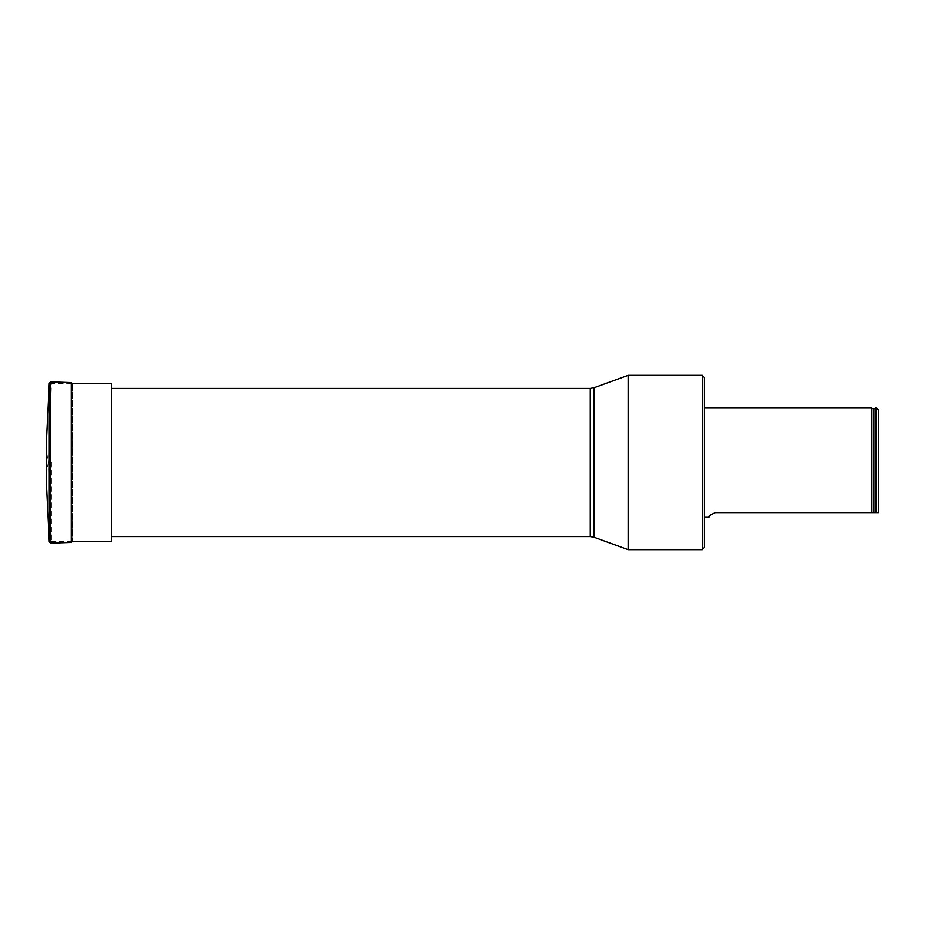 <?xml version="1.0" encoding="UTF-8"?>
<svg xmlns="http://www.w3.org/2000/svg" width="925" height="925" viewBox="0 0 925 925"><rect width="100%" height="100%" fill="white"/><g stroke="black" fill="none" stroke-linecap="round" stroke-linejoin="round"><path stroke-width="0.69" stroke-dasharray="4.62 3.47" d="M704.399 547.496L704.399 377.504M704.399 462.5L704.399 516.971L704.399 462.5M111.624 462.5L111.624 536.592L111.624 462.5M628.133 549.67L628.133 375.33M702.225 375.33L702.225 549.67M871.338 408.029L871.338 512.635L715.303 512.635C709.833 515.132 707.775 516.578 709.14 516.971C707.787 516.566 709.833 515.121 715.303 512.635M875.697 408.029L875.697 512.635L878.75 512.635L878.75 410.203M876.576 408.029L876.576 512.635M875.697 512.635L871.338 512.635M111.624 541.611L111.624 383.389M51.407 462.5L51.407 541.611L51.407 462.5M72.497 383.887L72.497 541.113L72.497 383.887M46.25 449.423L46.25 475.577L46.25 449.423L48.216 462.5L46.25 475.577M46.25 480.584L46.25 444.416M590.277 388.408L590.277 536.592M594.012 537.252L594.012 387.748M873.397 512.635L873.397 408.792M875.108 512.635L875.108 408.515M50.655 543.137L50.655 381.863M49.303 541.888L49.303 383.112M71.237 542.42L71.237 382.58M71.237 383.389L51.407 383.389L48.84 462.5L51.407 541.611L71.237 541.611"/><path stroke-width="1.39" d="M702.225 375.33L704.399 377.504L704.399 547.496L702.225 549.67L702.225 375.33L628.133 375.33L628.133 549.67L702.225 549.67M594.012 537.252L590.277 536.592L590.277 388.408L594.012 387.748L594.012 537.252L628.133 549.67M871.338 512.635L873.397 512.635L873.397 408.792L871.338 408.029L871.338 512.635L715.303 512.635C709.833 515.132 707.775 516.578 709.14 516.971C707.787 516.566 709.833 515.121 715.303 512.635M875.697 408.029L875.697 512.635L876.576 512.635L876.576 408.029L875.108 408.515L875.108 512.635L875.697 512.635M876.576 408.029L878.75 410.203L878.75 512.635L876.576 512.635M873.397 512.635L875.108 512.635M71.237 383.389L111.624 383.389L111.624 541.611L71.237 541.611M49.303 383.112L50.655 381.863L50.655 543.137L49.303 541.888L49.303 383.112L46.25 444.416L46.25 480.584L49.303 541.888M72.497 383.887L71.237 382.58L50.655 381.863M71.237 382.58L71.237 542.42L50.655 543.137M111.624 536.592L590.277 536.592M111.624 388.408L590.277 388.408M594.012 387.748L628.133 375.33M871.338 408.029L704.399 408.029M709.14 516.971L704.399 516.971M873.397 408.792L875.108 408.515M71.237 542.42L72.497 541.113"/></g></svg>
